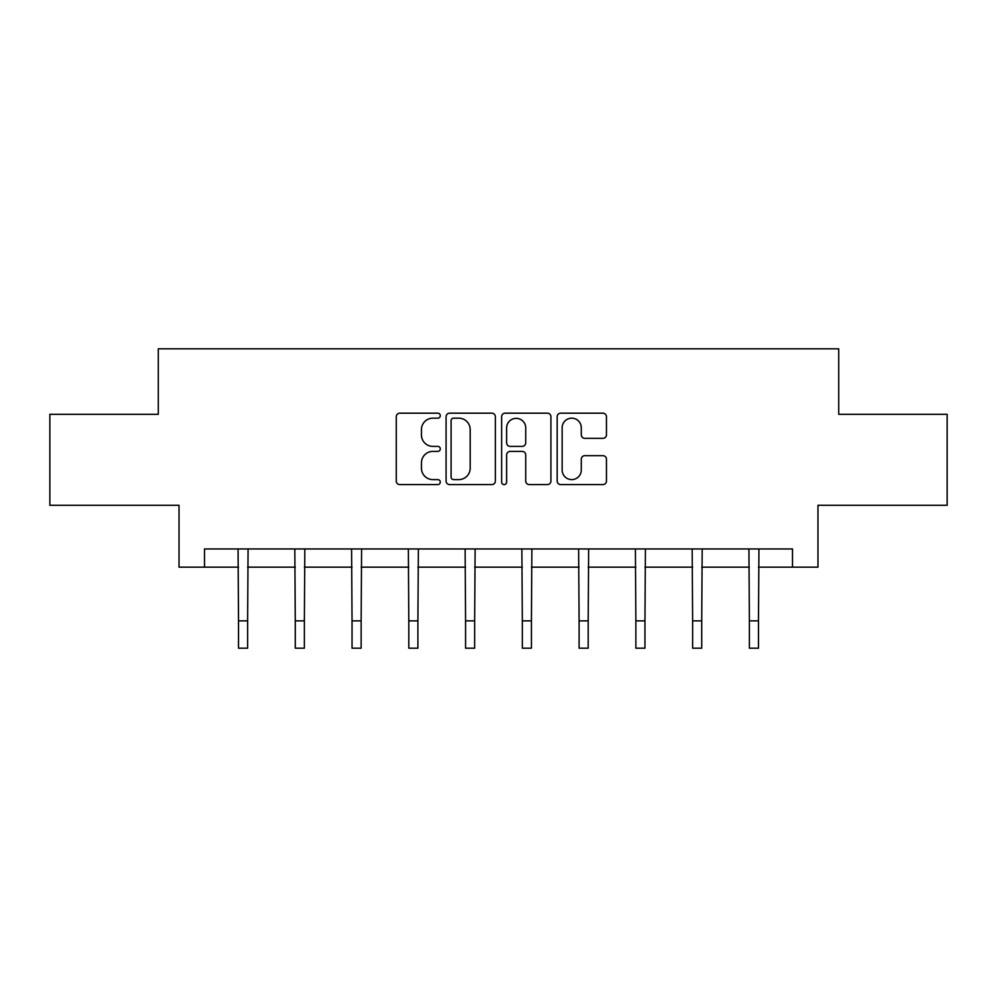 <?xml version="1.0" encoding="UTF-8"?>
<svg xmlns="http://www.w3.org/2000/svg" width="997" height="997" viewBox="0 0 997 997"><rect width="100%" height="100%" fill="white"/><g stroke="black" fill="none" stroke-linecap="round" stroke-linejoin="round"><path stroke-width="1.5" d="M440.288 415.674A2.505 2.505 0 0 0 437.783 413.169L399.834 413.169A3.577 3.577 0 0 0 396.258 416.746L396.258 481.028A3.577 3.577 0 0 0 399.834 484.604L437.783 484.604A2.505 2.505 0 0 0 440.288 482.099A2.505 2.505 0 0 0 437.783 479.607L432.872 479.607A11.428 11.428 0 0 1 421.444 468.179L421.444 462.82A11.428 11.428 0 0 1 432.872 451.392L437.783 451.392A2.505 2.505 0 0 0 440.288 448.887A2.505 2.505 0 0 0 437.783 446.382L432.872 446.382A11.428 11.428 0 0 1 421.444 434.954L421.444 429.595A11.428 11.428 0 0 1 432.872 418.167L437.783 418.167A2.505 2.505 0 0 0 440.288 415.674M602.886 438.356A3.577 3.577 0 0 0 606.45 434.779L606.45 416.746A3.577 3.577 0 0 0 602.886 413.169L560.738 413.169A3.577 3.577 0 0 0 557.161 416.746L557.161 481.028A3.577 3.577 0 0 0 560.738 484.604L602.886 484.604A3.577 3.577 0 0 0 606.45 481.028L606.45 459.243A3.577 3.577 0 0 0 602.886 455.666L584.84 455.666A3.577 3.577 0 0 0 581.276 459.243L581.276 470.048A9.559 9.559 0 0 1 571.717 479.607A9.559 9.559 0 0 1 562.158 470.048L562.158 427.725A9.559 9.559 0 0 1 571.717 418.167A9.559 9.559 0 0 1 581.276 427.725L581.276 434.779A3.577 3.577 0 0 0 584.84 438.356L602.886 438.356M204.497 567.143L204.497 548.948L792.503 548.948L792.503 567.143L817.976 567.143L817.976 505.292L947.15 505.292L947.15 414.316L838.714 414.316L838.714 348.825L158.286 348.825L158.286 414.316L49.85 414.316L49.85 505.292L179.024 505.292L179.024 567.143L238.52 567.143M495.372 416.746A3.577 3.577 0 0 0 491.808 413.169L449.659 413.169A3.577 3.577 0 0 0 446.083 416.746L446.083 481.028A3.577 3.577 0 0 0 449.659 484.604L491.808 484.604A3.577 3.577 0 0 0 495.372 481.028L495.372 416.746M505.192 413.169L547.341 413.169A3.577 3.577 0 0 1 550.917 416.746L550.917 481.028A3.577 3.577 0 0 1 547.341 484.604L529.307 484.604A3.577 3.577 0 0 1 525.731 481.028L525.731 454.956A3.577 3.577 0 0 0 522.166 451.392L510.202 451.392A3.577 3.577 0 0 0 506.626 454.956L506.626 482.099A2.505 2.505 0 0 1 504.121 484.604A2.505 2.505 0 0 1 501.628 482.099L501.628 416.746A3.577 3.577 0 0 1 505.192 413.169M247.617 567.143L295.274 567.143M304.372 567.143L352.041 567.143M361.138 567.143L408.807 567.143M417.905 567.143L465.574 567.143M474.672 567.143L522.328 567.143M531.426 567.143L579.095 567.143M588.193 567.143L635.862 567.143M644.959 567.143L692.628 567.143M701.726 567.143L749.383 567.143M758.48 567.143L792.503 567.143M453.585 418.167A2.505 2.505 0 0 0 451.093 420.672L451.093 477.102A2.505 2.505 0 0 0 453.585 479.607L458.77 479.607A11.428 11.428 0 0 0 470.198 468.179L470.198 429.595A11.428 11.428 0 0 0 458.77 418.167L453.585 418.167M525.731 427.9A9.559 9.559 0 0 0 516.184 418.354A9.559 9.559 0 0 0 506.626 427.9L506.626 442.818A3.577 3.577 0 0 0 510.202 446.382L522.166 446.382A3.577 3.577 0 0 0 525.731 442.818L525.731 427.9M238.059 548.948L238.52 620.882L247.617 620.882L248.079 548.948M238.52 620.882L238.52 648.175L247.617 648.175L247.617 620.882M294.813 548.948L295.274 620.882L304.372 620.882L304.833 548.948M295.274 620.882L295.274 648.175L304.372 648.175L304.372 620.882M351.58 548.948L352.041 620.882L361.138 620.882L361.599 548.948M352.041 620.882L352.041 648.175L361.138 648.175L361.138 620.882M408.346 548.948L408.807 620.882L417.905 620.882L418.366 548.948M408.807 620.882L408.807 648.175L417.905 648.175L417.905 620.882M465.113 548.948L465.574 620.882L474.672 620.882L475.133 548.948M465.574 620.882L465.574 648.175L474.672 648.175L474.672 620.882M521.867 548.948L522.328 620.882L531.426 620.882L531.887 548.948M522.328 620.882L522.328 648.175L531.426 648.175L531.426 620.882M578.634 548.948L579.095 620.882L588.193 620.882L588.654 548.948M579.095 620.882L579.095 648.175L588.193 648.175L588.193 620.882M635.401 548.948L635.862 620.882L644.959 620.882L645.42 548.948M635.862 620.882L635.862 648.175L644.959 648.175L644.959 620.882M692.167 548.948L692.628 620.882L701.726 620.882L702.187 548.948M692.628 620.882L692.628 648.175L701.726 648.175L701.726 620.882M748.921 548.948L749.383 620.882L758.48 620.882L758.941 548.948M749.383 620.882L749.383 648.175L758.48 648.175L758.48 620.882"/></g></svg>
